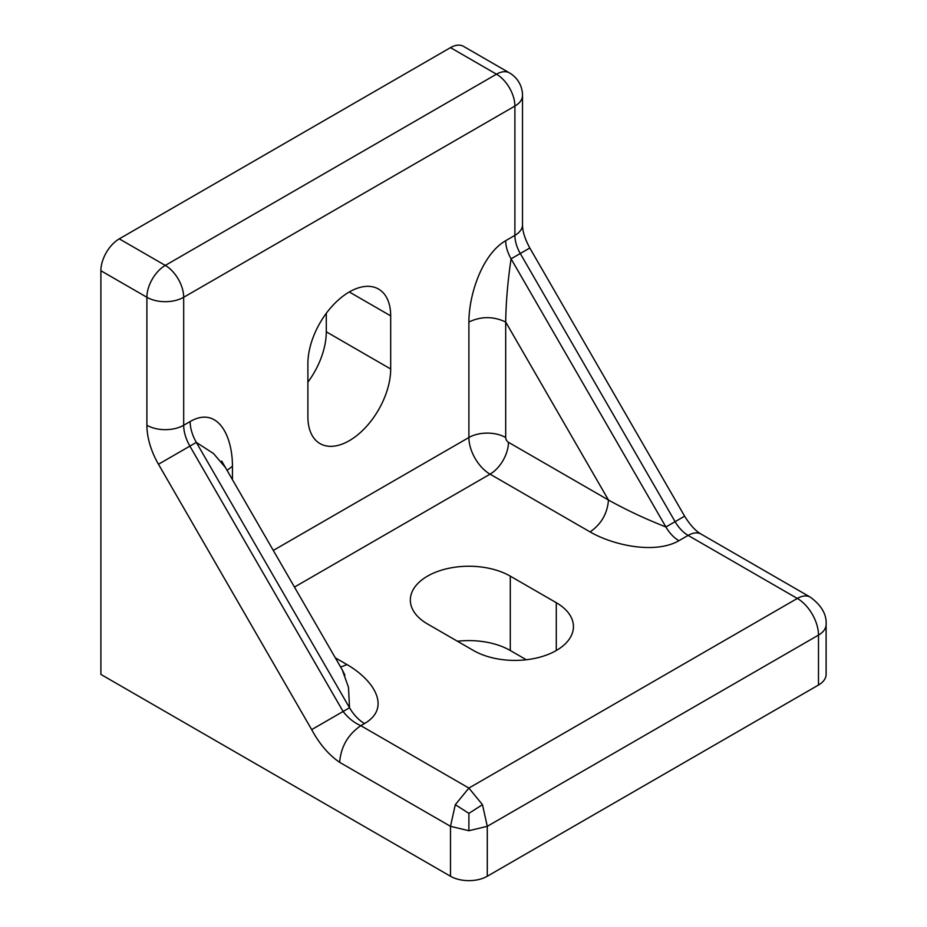 <?xml version="1.0" encoding="UTF-8"?>
<svg xmlns="http://www.w3.org/2000/svg" width="927" height="927" viewBox="0 0 927 927"><rect width="100%" height="100%" fill="white"/><g stroke="black" fill="none" stroke-linecap="round" stroke-linejoin="round"><path stroke-width="1.39" d="M505.69 322.017C506.003 301.808 507.811 280.742 511.078 258.818C507.556 252.596 505.76 246.559 505.69 240.684C482.086 254.299 468.888 294.774 468.888 322.017C481.159 316.2 493.419 316.2 505.69 322.017L608.471 500.035C607.382 513.57 601.241 524.195 590.07 531.913C613.662 545.528 655.308 554.334 678.912 540.708C673.859 537.706 669.526 533.129 665.899 526.976C645.273 518.853 626.131 509.873 608.471 500.035L508.448 442.295A3.905 2.248 -120 0 1 505.69 437.509L505.69 322.017M556.293 602.701A58.552 33.801 180 0 1 573.442 626.606A58.552 33.801 180 0 1 537.289 657.834A58.552 33.801 180 0 1 473.488 650.511L427.486 623.952A58.552 33.801 180 0 1 410.337 600.047A58.552 33.801 180 0 1 446.478 568.819A58.552 33.801 180 0 1 510.29 576.142L556.293 602.701L556.293 650.511M227.103 470.418L232.445 466.223C232.445 434.89 217.266 405.875 190.128 421.542C190.22 428.297 192.283 435.25 196.327 442.399L213.465 453.5L225.458 467.556L342.306 669.954L348.494 687.37L349.537 707.764C353.697 714.844 358.691 720.105 364.496 723.558C391.634 707.892 374.102 680.233 346.965 664.566L340.661 667.104M119.293 238.853L165.284 265.412L496.49 74.195L450.487 47.636L119.293 238.853A26.026 15.029 -60 0 0 100.892 270.73L100.892 674.416L450.487 876.247A26.026 15.029 0 0 0 487.289 876.247L487.289 826.316L482.469 804.671L468.888 788.077L455.308 804.671L450.487 826.316L468.888 830.719L487.289 826.316L818.495 635.099A29.931 17.277 -120 0 0 797.324 598.448L468.888 788.077L360.812 725.679C354.091 722.759 348.181 718.031 343.094 711.484L311.681 729.619C319.433 743.999 328.761 754.902 339.653 762.33C340.904 746.768 347.961 734.543 360.812 725.679L364.496 723.558M307.891 363.674A58.552 33.801 -60 0 1 333.442 304.763A58.552 33.801 -60 0 1 378.564 289.073A58.552 33.801 -60 0 1 390.684 315.875L390.684 368.992A58.552 33.801 -60 0 1 365.134 427.915A58.552 33.801 -60 0 1 320.012 443.593A58.552 33.801 -60 0 1 307.891 416.791L307.891 363.674M390.684 368.992L326.292 331.808A58.552 33.801 -60 0 1 307.891 382.179M326.292 331.808L326.292 313.303M450.487 47.636A26.026 15.029 -60 0 1 463.5 46.35L509.502 72.909A26.026 15.029 120 0 0 496.49 74.195A26.026 15.029 60 0 1 514.891 106.072A26.026 15.029 0 0 0 522.515 95.446A26.026 26.026 0 0 0 509.502 72.909M818.495 685.03L818.495 635.099A26.026 15.029 0 0 0 826.108 624.485L826.108 674.416A26.026 15.029 0 0 1 818.495 685.03L487.289 876.247M457.463 641.252A58.552 33.801 180 0 1 510.29 650.511L526.316 659.757M482.469 804.671L468.888 813.373L455.308 804.671M468.888 813.373L468.888 830.719M826.108 624.485C826.757 614.508 821.496 605.401 810.337 597.162A26.026 15.029 120 0 0 797.324 598.448L688.112 535.4A26.026 15.029 -120 0 1 675.099 521.658L520.279 253.5L511.078 258.818L665.899 526.976L684.624 516.165C690.151 525.076 695.656 531.055 701.125 534.103A26.026 15.029 120 0 0 688.112 535.4L678.912 540.708M505.69 437.509A26.026 15.029 0 0 0 468.888 437.509A29.931 17.277 -120 0 0 490.047 474.16L590.07 531.913M508.448 442.295A26.026 15.029 120 0 1 490.047 474.16L294.462 587.081M346.965 664.566L335.319 657.846M190.128 421.542L183.685 425.261L183.685 297.277L514.891 106.072L514.891 235.365L505.69 240.684M232.445 466.223L232.445 479.676M468.888 322.017L468.888 437.509L273.303 550.429M349.537 707.764L343.094 711.484L189.884 446.119L196.327 442.399L349.537 707.764M390.684 315.875L349.294 291.97M510.29 576.142L510.29 650.511M522.515 95.446L522.515 224.751A26.026 15.029 0 0 1 514.891 235.365A26.026 15.029 -120 0 0 520.279 253.5L529.804 248.007L684.624 516.165M158.471 464.253A55.944 32.306 -120 0 1 146.895 425.261A26.026 15.029 0 0 0 183.685 425.261A29.931 17.277 -120 0 0 189.884 446.119L158.471 464.253L311.681 729.619M146.895 425.261L146.895 297.277A26.026 15.029 120 0 1 165.284 265.412A26.026 15.029 60 0 1 183.685 297.277A26.026 15.029 0 0 1 146.895 297.277L100.892 270.73M450.487 876.247L450.487 826.316L339.653 762.33M701.125 534.103L810.337 597.162M522.515 224.751C522.422 231.008 524.844 238.76 529.804 248.007M221.68 461.055L225.458 467.556M342.306 669.954L344.925 675.192"/></g></svg>
